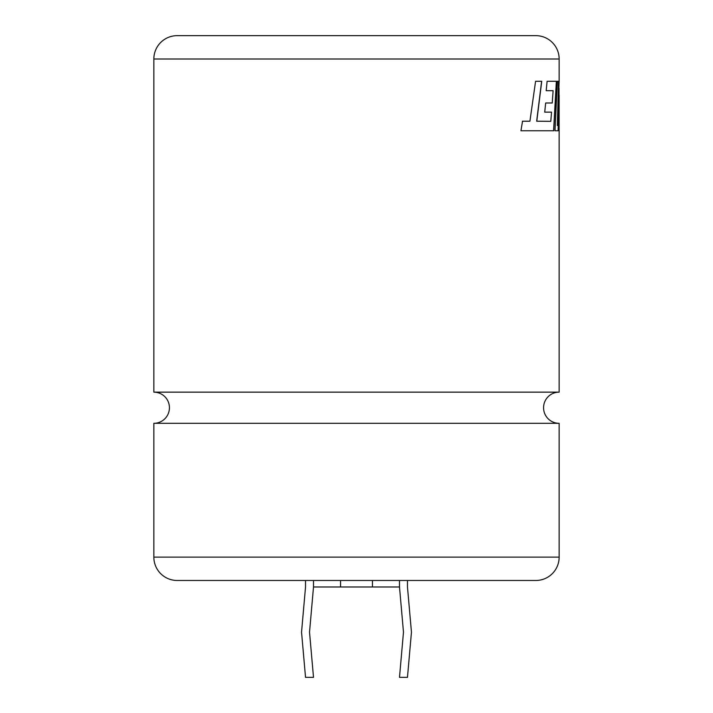 <?xml version="1.0" encoding="UTF-8"?>
<svg xmlns="http://www.w3.org/2000/svg" width="713" height="713" viewBox="0 0 713 713"><rect width="100%" height="100%" fill="white"/><g stroke="black" fill="none" stroke-linecap="round" stroke-linejoin="round"><path stroke-width="1.07" d="M559.152 557.129A23.342 23.342 0 0 1 535.802 580.48L177.198 580.48A23.342 23.342 0 0 1 153.848 557.129L559.152 557.129L559.152 423.317L153.848 423.317A15.588 15.588 0 0 0 169.436 407.729A15.588 15.588 0 0 0 153.848 392.141L153.848 58.992A23.342 23.342 0 0 1 177.198 35.65L535.802 35.65A23.342 23.342 0 0 1 559.152 58.992L153.848 58.992M559.152 423.317A15.588 15.588 0 0 1 543.564 407.729A15.588 15.588 0 0 1 559.152 392.141L153.848 392.141M544.714 112.137L545.668 102.993L552.236 102.993L553.11 90.694L546.185 90.694L547.112 81.282L556.496 81.282L553.707 130.755L520.945 130.755L522.531 121.201L529.919 121.201L535.579 81.282L541.737 81.282L536.782 121.201L550.793 121.335L551.541 112.137L544.714 112.137L551.416 112.137M559.152 392.141L559.152 130.755M559.117 81.282L557.352 125.541L558.644 81.282L557.37 81.282L554.999 130.755L558.226 130.755L559.144 95.408L559.117 130.755M559.152 81.282L559.152 58.992M153.848 557.129L153.848 423.317M407.471 580.48L407.471 586.986L411.454 632.173L407.471 677.35L399.494 677.35L403.478 632.173L399.494 586.986L313.506 586.986L313.506 580.48M535.802 35.65L177.198 35.65M313.506 586.986L309.522 632.173L313.506 677.35L305.529 677.35L301.546 632.173L305.529 586.986L305.529 580.48M372.444 586.986L372.444 580.48M399.494 586.986L399.494 580.48M340.556 586.986L340.556 580.48M554.999 130.755L558.092 130.755L559.144 95.408M557.37 81.282L558.511 81.282L557.352 125.541M550.793 121.335L536.666 121.201L541.613 81.282L535.579 81.282M529.804 121.201L522.424 121.201M520.945 130.755L541.951 130.755M553.582 130.755L556.363 81.282L547.112 81.282M546.185 90.694L552.985 90.694M545.668 102.993L552.103 102.993M559.019 95.408L559.019 88.278"/></g></svg>
